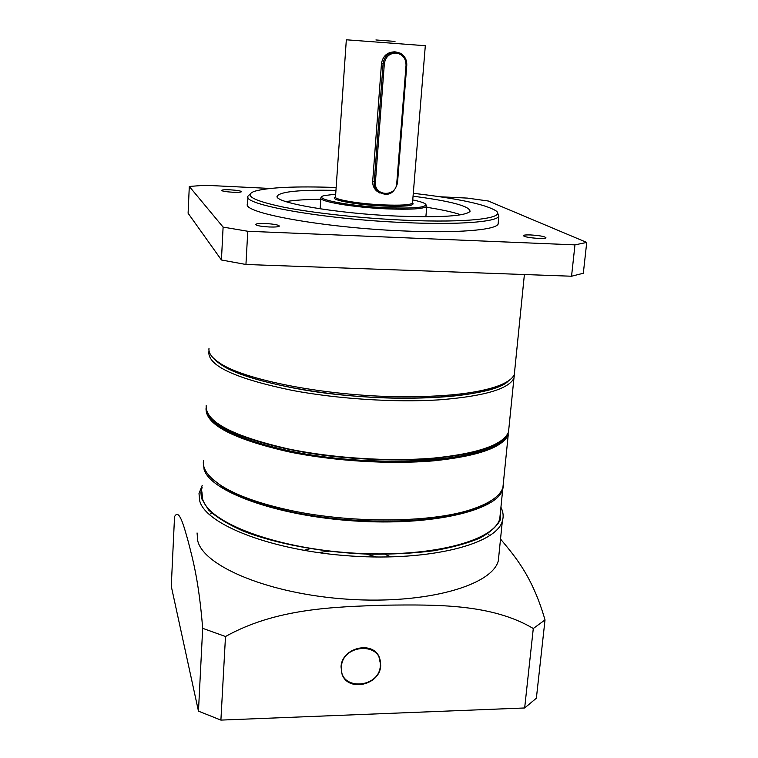 <?xml version="1.0" encoding="UTF-8"?>
<svg xmlns="http://www.w3.org/2000/svg" width="758" height="758" viewBox="0 0 758 758"><rect width="100%" height="100%" fill="white"/><g stroke="black" fill="none" stroke-linecap="round" stroke-linejoin="round"><path stroke-width="1.14" d="M508.561 380.781C505.406 383.51 500.526 386.002 493.932 388.267C473.011 395.202 441.222 398.509 398.566 398.187C325.589 397.514 244.872 381.492 221.118 364.645L213.936 358.629C223.875 369.705 250.443 379.512 293.621 388.03C378.299 404.649 492.027 399.438 508.561 380.781M209.018 348.197C208.251 352.83 211.69 357.7 219.356 362.807C243.346 379.786 325.21 396.008 399.239 396.709C442.511 397.04 474.716 393.715 495.874 386.722C506.249 383.131 512.399 379.047 514.312 374.471L514.805 369.62M336.145 187.501C295.582 186.08 268.351 187.349 254.451 191.3C243.678 195.393 253.106 200.624 282.734 206.981C312.343 212.922 360.694 218.238 404.222 220.18C467.828 223.127 506.827 218.219 495.884 210.762C485.281 204.29 457.747 198.473 413.29 193.299M497.589 212.799L498.84 216.39C495.884 222.037 457.671 224.993 404.573 222.577C323.486 219.28 241.186 204.471 247.98 196.123L250.149 194.029M230.271 189.832C225.031 189.623 222.122 189.803 221.544 190.372C222.189 191.187 225.941 191.812 232.801 192.238C238.04 192.437 240.94 192.257 241.499 191.698C240.845 190.874 237.102 190.258 230.271 189.832M265.679 223.544C259.662 223.345 256.299 223.638 255.579 224.434C256.318 225.619 260.885 226.462 269.298 226.983C275.296 227.173 278.641 226.879 279.351 226.092C278.612 224.908 274.055 224.055 265.679 223.544M530.837 234.952C526.431 234.791 523.911 234.989 523.285 235.548C524.129 236.828 529.188 237.785 538.464 238.419C542.842 238.571 545.353 238.372 545.968 237.822C545.106 236.534 540.066 235.577 530.837 234.952M285.927 201.628C294.038 200.178 305.663 199.411 320.795 199.326M335.946 190.391C300.765 189.652 281.218 191.48 277.295 195.886C272.027 202.301 335.32 213.519 397.088 216.087C440.749 217.679 465.061 216.125 470.026 211.444C470.178 206.261 451.19 201.173 413.053 196.189M247.932 196.985L247.563 203.855C240.75 212.61 322.917 227.807 403.891 230.963C456.922 233.303 495.116 230.081 498.101 224.169L498.29 222.151M270.047 188.448L205.001 185.265L189.301 186.459L223.108 227.106L247.771 231.256L574.962 244.872L571.551 276.225L583.328 273.25L586.73 242.427L488.275 201.003L467.402 198.103L439.991 196.767M574.962 244.872L586.73 242.427M189.301 186.459L188.098 213.235L221.431 259.985L245.943 264.485L571.551 276.225M223.108 227.106L221.431 259.985M247.771 231.256L245.943 264.485M277.248 196.635L277.295 195.886M426.678 207.285C441.649 209.634 453.047 212.136 460.855 214.779M396.093 53.041C389.441 53.259 385.519 56.812 384.334 63.719L375.418 182.204C373.874 196.331 396.178 197.393 396.756 183.294L406.042 65.264C405.937 58.3 402.621 54.225 396.093 53.041M379.654 192.968L376.546 190.893C373.808 188.278 372.519 185.066 372.69 181.257L381.492 63.378L383.103 63.615C384.401 56.083 388.674 52.207 395.922 51.97L400.044 53.088C404.706 55.675 406.951 59.74 406.771 65.302L397.486 183.228C394.046 194.219 387.499 197.004 377.844 191.584C375.229 189.007 374.026 185.824 374.225 182.043L383.103 63.615L384.334 63.719M381.492 63.378C382.923 55.903 387.329 52.056 394.7 51.847L395.392 51.914M335.69 194.143L323.922 195.659C311.746 198.767 348.206 206.119 386.135 207.72C414.929 208.706 427.957 207.408 425.229 203.826C423.447 202.566 419.278 201.268 412.75 199.941M321.913 196.919L320.899 197.781C317.981 201.353 352.811 207.417 386.286 208.848C410.457 209.776 423.949 208.933 426.763 206.318L425.949 204.66M425.93 216.779L425.93 216.21M320.871 198.264L320.151 208.829M514.53 373.893L513.943 378.185C508.504 389.195 483.367 396.434 438.531 399.892C394.861 402.621 337.831 398.964 292.541 390.455C235.823 378.725 207.919 365.868 208.838 351.901L209.056 350.926M211.482 418.388C221.762 430.932 247.8 441.772 289.594 450.915C372.462 468.984 484.286 461.783 502.166 440.123M492.454 499.787C487.46 503.625 480.515 507.064 471.609 510.115C431.984 524.413 347.827 525.076 285.766 510.551C258.497 504.25 237.68 496.594 223.326 487.593L212.06 478.705M203.438 460.779C202.329 468.965 208.412 477.36 221.687 485.954C236.212 495.059 257.303 502.8 284.951 509.177C347.875 523.882 433.282 523.228 473.371 508.77C490.322 502.848 500.166 495.817 502.895 487.688L503.549 481.254M203.315 462.816L204.11 469.496C210.459 491.506 276.386 515.895 354.299 520.945C432.212 526.185 496.935 510.541 502.715 489.479L503.473 485.385M201.903 491.79L202.642 499.152C208.886 522.489 274.387 548.034 351.864 552.999C429.35 558.163 493.856 541.259 499.759 518.87L500.441 512.02M380.696 665.647L379.483 657.755C373.287 640.065 341.517 647.512 341.043 666.907L341.981 673.966C347.628 692.405 380.09 685.308 380.696 665.647M202.111 487.47L200.898 492.359L201.439 498.29L208.573 509.992C216.542 517.288 227.95 524.252 242.806 530.894C275.078 543.666 321.923 552.487 368.615 554.164C391.687 554.42 413.224 553.302 433.216 550.82C451.777 547.617 467.307 543.372 479.805 538.104C490.293 532.372 497.21 526.137 500.555 519.382L500.744 509.063M500.924 507.273C503.303 511.934 503.767 516.568 502.336 521.153C496.291 544.026 430.516 561.346 351.513 556.05C272.501 550.943 205.911 524.792 199.724 500.953L199.003 493.553L202.225 485.338M499.096 553.16L498.319 560.759C492.113 585.422 426.65 604.458 348.235 599.256C269.81 594.263 203.817 566.539 197.753 540.909L197.061 532.95M209.322 514.578L211.615 512.92M487.782 533.679L489.801 535.669M225.496 636.512L220.9 720.1L198.463 711.146L171.27 586.256L174.539 516.681C178.983 508.305 183.54 524.564 188.325 541.904C193.072 560.465 198.842 581.007 202.68 628.325L225.496 636.512C275.817 608.409 333.255 606.836 385.661 605.168C438.077 604.524 492.141 604.06 533.291 628.505L545.021 619.911C532.23 575.758 514.928 556.457 500.526 539.033M198.463 711.146L202.68 628.325M545.021 619.911L536.37 698.203L524.659 707.972L220.9 720.1M524.659 707.972L533.291 628.505M303.92 550.393L310.126 548.697M385.026 554.325L390.91 556.931M318.152 552.629L328.593 551.255M366.379 554.098L376.499 557.016M412.504 202.936L412.494 203.087C410.429 204.982 400.584 205.579 382.961 204.887C358.724 203.836 333.378 199.477 335.5 196.891L346.33 39.786L425.314 45.717L412.532 202.632M335.462 197.052C327.949 199.525 355.398 204.831 383.112 206.005C405.767 206.773 415.564 205.712 412.513 202.822M375.911 39.966L395.013 41.406M375.418 182.204L372.69 181.257M396.756 183.294L397.486 183.228M406.771 65.302L406.042 65.264M501.426 440.569C478.98 460.997 369.582 466.824 288.959 449.323M513.943 378.185L508.495 432.164C502.838 445.145 477.767 453.89 433.301 458.401C390.01 462.096 333.624 458.571 288.874 449.323C232.81 436.551 205.247 421.96 206.176 405.568C205.162 421.704 232.706 436.191 288.798 449.03C333.586 458.277 390.038 461.802 433.377 458.126C477.881 453.587 502.914 444.937 508.495 432.164L509.063 426.508M206.347 409.642C207.9 425.266 235.406 439.157 288.836 451.304C334.752 460.826 392.89 464.228 436.532 460.04C481.264 454.914 505.235 445.666 508.447 432.297M502.895 487.688L508.239 434.722C502.658 447.571 477.616 456.288 433.131 460.873C389.811 464.597 333.387 461.082 288.618 451.796C232.554 438.91 205.039 424.347 206.053 408.107L206.091 407.861M288.855 449.305C249.448 440.758 223.847 430.601 212.041 418.804M380.345 665.041C382.477 641.41 341.451 643.836 341.403 667.523C339.622 691.192 380.232 688.406 380.345 665.041M378.877 656.456L380.649 664.832M380.639 664.927C380.639 684.104 349.286 692.452 342.389 674.971C349.296 692.537 380.724 684.152 380.658 664.889L379.398 657.574M493.932 388.267L495.874 386.722M514.312 374.471L524.394 274.519M498.84 216.39L498.101 224.169M221.118 364.645L219.356 362.807M425.882 216.779L426.763 206.318M377.844 191.584L376.546 190.893M471.609 510.115L473.371 508.77M223.326 487.593L221.687 485.954M498.319 560.759L502.336 521.153M502.715 489.479L499.759 518.87"/></g></svg>
